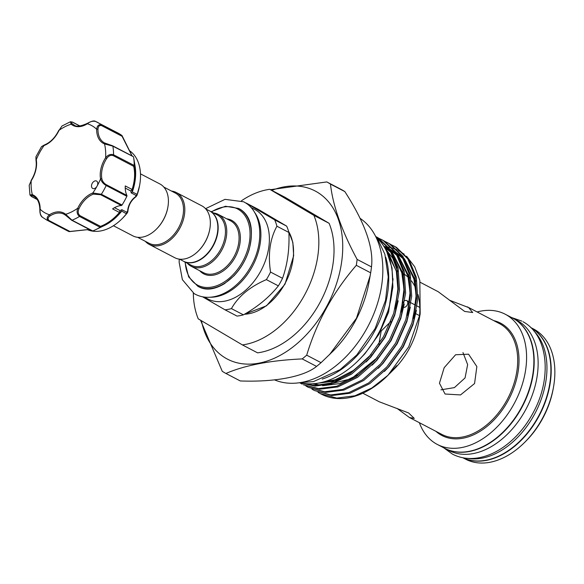 <?xml version="1.0" encoding="UTF-8"?>
<svg xmlns="http://www.w3.org/2000/svg" width="584" height="584" viewBox="0 0 584 584"><rect width="100%" height="100%" fill="white"/><g stroke="black" fill="none" stroke-linecap="round" stroke-linejoin="round"><path stroke-width="0.88" d="M462.973 457.783A73.431 49.304 -62.5 0 0 539.207 414.954A73.431 49.304 -62.5 0 0 531.038 327.741A73.431 49.304 -62.5 0 0 530.849 327.624M467.58 458.382A73.431 49.304 -62.5 0 0 535.338 412.742A73.431 49.304 -62.5 0 0 533.973 331.055M444.745 448.315A73.431 49.304 -62.5 0 0 444.899 448.395A73.431 49.304 -62.5 0 0 521.965 407.231A73.431 49.304 -62.5 0 0 514.329 319.025A73.431 49.304 -62.5 0 0 512.803 318.178A73.431 49.304 -62.5 0 0 512.65 318.097M444.899 448.395L448.848 450.454A73.431 49.304 -62.5 0 0 525.914 409.296A73.431 49.304 -62.5 0 0 518.278 321.083A73.431 49.304 -62.5 0 0 516.752 320.236L512.803 318.178M133.429 156.731L112.88 146.183L104.536 143.919A23.594 15.841 117.5 0 1 98.681 138.532A23.594 15.841 117.5 0 1 96.652 129.261C97.156 125.691 98.747 124.231 101.426 124.888A0.927 0.62 117.5 0 1 101.609 125.618C99.353 125.093 98.141 126.327 97.959 129.32A0.927 0.409 -179.3 0 0 96.652 129.261A49.494 33.237 -62.5 0 0 87.352 123.772A0.927 0.453 -122.2 0 1 87.469 123.304C91.564 121.063 94.214 120.421 95.426 121.377L95.652 121.479C92.863 120.764 90.097 121.53 87.352 123.772A23.594 15.841 117.5 0 1 71.138 124.21L70.43 121.749L61.962 126.02M95.652 121.479A55.042 36.96 117.5 0 1 97.506 122.355A55.042 36.96 117.5 0 1 101.426 124.888L122.173 135.795L122.071 136.291L101.609 125.618M95.418 121.377L118.172 133.13A55.042 36.96 117.5 0 1 122.041 135.627L132.123 155.957M132.283 192.012L137.24 194.319L136.035 196.669A0.927 0.431 -124.1 0 1 135.678 196.647L135.955 195.377L131.166 192.881L130.86 191.004L132.093 189.486C134.78 181.077 135.305 173.346 133.663 166.301L113.201 155.629C110.734 154.877 108.573 155.819 106.711 158.461A22.666 15.221 -62.5 0 0 101.842 178.799C102.463 181.354 103.923 183.31 106.244 184.668L126.91 195.45A22.666 15.221 117.5 0 1 125.268 185.924L132.093 189.486A0.927 0.606 -154.3 0 1 132.269 189.961L132.349 191.859L131.166 192.881M97.418 181.923A4.161 2.796 -62.5 0 0 96.564 181.055A4.161 2.796 -62.5 0 0 92.63 182.697A4.161 2.796 -62.5 0 0 91.863 187.566A4.161 2.796 -62.5 0 0 92.717 188.435A4.161 2.796 -62.5 0 0 97.053 186.165A4.161 2.796 -62.5 0 0 97.418 181.923M126.91 195.45A0.927 0.62 117.5 0 1 126.859 196.297L106.193 185.522C103.434 183.953 101.558 181.748 100.55 178.908A23.594 15.841 117.5 0 1 105.616 157.746A49.494 33.237 -62.5 0 0 104.536 143.919A0.927 0.686 111.6 0 1 105.529 143.401L112.42 145.737A0.927 0.62 117.5 0 1 112.617 145.788L112.617 145.788A0.927 0.62 117.5 0 1 112.88 146.183A55.042 36.96 117.5 0 1 113.552 154.775L134.218 165.454C135.714 172.915 135.065 181.084 132.269 189.961M131.984 155.884L122.071 136.291M137.24 194.319A44.866 30.127 -62.5 0 0 139.685 185.026A44.866 30.127 -62.5 0 0 136.663 158.819A44.866 30.127 -62.5 0 0 129.21 150.482M133.553 157.038L135.094 166.221A44.866 30.127 117.5 0 1 132.349 191.859M133.59 157.249L133.553 157.045A55.042 36.96 117.5 0 1 134.218 165.454M122.041 135.627L131.524 154.899M121.654 211.233L119.924 212.328A0.927 0.642 32.3 0 1 119.421 212.445L112.595 208.889A22.666 15.221 117.5 0 1 121.355 205.51L100.689 194.735L93.389 194.122A22.666 15.221 -62.5 0 0 78.928 208.795C77.679 211.788 78.044 214.094 80.044 215.693L100.506 226.366C107.551 223.628 113.851 218.985 119.421 212.445L120.048 210.59L121.888 209.692L121.654 211.233A44.866 30.127 117.5 0 1 104.091 225.679L95.484 229.767A55.042 36.96 117.5 0 1 92.761 230.95L72.014 220.204A0.927 0.62 117.5 0 1 71.591 220.204L71.591 220.204A0.927 0.62 117.5 0 1 71.409 220.029L65.788 215.394A0.927 0.679 129.4 0 1 65.7 215.343L71.591 220.204L92.141 230.921M87.14 229.578A44.866 30.127 -62.5 0 0 122.136 218.672A44.866 30.127 -62.5 0 0 126.472 213.832L121.749 211.094M167.834 207.371A28.331 19.024 117.5 0 1 167.798 207.576A28.331 19.024 117.5 0 1 163.367 219.905A28.331 19.024 117.5 0 1 156.716 228.819A28.331 19.024 117.5 0 1 156.578 228.964M140.481 173.85L159.892 183.967A29.258 19.644 117.5 0 1 167.871 207.167A29.258 19.644 117.5 0 1 163.294 219.905A29.258 19.644 117.5 0 1 156.432 229.111A29.258 19.644 117.5 0 1 132.838 235.848L113.427 225.731M179.551 259.165L183.412 261.179A28.331 19.024 -62.5 0 0 212.904 245.74A28.331 19.024 -62.5 0 0 209.612 210.941L205.751 208.926M198.516 250.835A28.331 19.024 -62.5 0 0 198.662 250.689A28.331 19.024 -62.5 0 0 205.305 241.776A28.331 19.024 -62.5 0 0 209.736 229.446A28.331 19.024 -62.5 0 0 209.773 229.242M145.328 241.323A29.258 19.644 -62.5 0 0 149.248 244.411L174.777 257.719A29.258 19.644 -62.5 0 0 198.37 250.981A29.258 19.644 -62.5 0 0 205.232 241.776A29.258 19.644 -62.5 0 0 209.809 229.037A29.258 19.644 -62.5 0 0 201.83 205.838L176.302 192.523A29.258 19.644 -62.5 0 0 171.528 191.077M149.248 244.411A29.258 19.644 -62.5 0 0 179.704 228.461A29.258 19.644 -62.5 0 0 176.302 192.523M137.612 237.294L149.066 243.273A28.331 19.024 -62.5 0 0 178.565 227.826A28.331 19.024 -62.5 0 0 175.266 193.027L163.812 187.055M209.766 211.021A28.331 19.024 117.5 0 1 209.911 211.094A28.331 19.024 117.5 0 1 213.211 245.893A28.331 19.024 117.5 0 1 183.712 261.34A28.331 19.024 117.5 0 1 183.566 261.26M250.945 207.451L254.675 209.401A50.531 33.93 117.5 0 1 260.552 271.465A50.531 33.93 117.5 0 1 207.948 299.015L204.21 297.066M245.791 203.049A57.013 38.281 117.5 0 1 246.105 203.02L274.677 219.883A57.013 38.281 117.5 0 1 276.918 226.22C269.954 238.929 267.83 254.208 270.545 272.064A57.013 38.281 117.5 0 1 268.552 275.896A57.013 38.281 117.5 0 1 266.377 279.619C249.923 286.729 238.272 296.387 231.439 308.608A57.013 38.281 117.5 0 1 225.023 309.827L202.575 296.803M213.474 212.948A29.258 19.644 117.5 0 1 218.241 214.394A29.258 19.644 117.5 0 1 221.65 250.332A29.258 19.644 117.5 0 1 191.187 266.282A29.258 19.644 117.5 0 1 187.274 263.194M209.911 211.094L217.212 214.897A28.331 19.024 117.5 0 1 220.504 249.697A28.331 19.024 117.5 0 1 191.012 265.143L183.712 261.34M225.023 309.827L237.002 316.075A57.013 38.281 -62.5 0 0 243.418 314.849C257.814 306.709 269.458 297.052 278.356 285.868A57.013 38.281 -62.5 0 0 280.532 282.145A57.013 38.281 -62.5 0 0 282.525 278.305C287.452 264.574 289.576 249.295 288.897 232.461A57.013 38.281 -62.5 0 0 286.656 226.125L258.084 209.262L246.105 203.02M344.837 191.588A108.237 72.679 -62.5 0 0 343.02 190.464A108.237 72.679 -62.5 0 0 341.151 189.42L326.792 181.931A108.237 72.679 117.5 0 1 328.653 182.975A108.237 72.679 117.5 0 1 330.471 184.099L344.837 191.588C364.92 222.716 373.804 247.82 371.49 266.903L357.131 259.413A108.237 72.679 117.5 0 1 356.306 265.318L370.672 272.808A108.237 72.679 -62.5 0 0 371.49 266.903M462.856 457.761L465.565 459.17A73.431 49.304 -62.5 0 0 524.775 442.256A73.431 49.304 -62.5 0 0 553.493 387.192A73.431 49.304 -62.5 0 0 534.995 329.799A73.431 49.304 -62.5 0 0 533.469 328.953L530.761 327.544M449.483 300.205L468.594 307.564L472.697 312.535L464.638 311.425L438.204 291.715L420.246 282.306M362.825 393.207L379.235 401.763L408.596 412.946L414.26 418.392L409.486 417.545L396.989 408.369M390.747 321.601L381.199 331.033L378.855 344.21M462.966 352.553L467.638 364.591L465.061 377.928L454.418 387.608L440.956 389.827M444.176 367.694L455.586 354.758L468.558 354.189L476.858 366.577L474.566 383.542L460.528 394.93L445.044 394.017L439.46 383.214L444.176 367.694M462.922 457.776A73.431 49.304 -62.5 0 0 539.375 415.37A73.431 49.304 -62.5 0 0 531.345 327.901A73.431 49.304 -62.5 0 0 530.805 327.587M419.378 422.699A73.431 49.304 -62.5 0 0 435.781 443.592A73.431 49.304 -62.5 0 0 437.299 444.431L444.592 448.242A73.431 49.304 -62.5 0 0 521.658 407.077A73.431 49.304 -62.5 0 0 514.022 318.864A73.431 49.304 -62.5 0 0 512.496 318.017L505.204 314.214A73.431 49.304 -62.5 0 0 477.121 311.958M437.299 444.431A73.431 49.304 -62.5 0 0 514.365 403.274A73.431 49.304 -62.5 0 0 506.729 315.061A73.431 49.304 -62.5 0 0 505.204 314.214M403.507 273.662A62.444 41.931 -62.5 0 0 402.953 273.327A62.444 41.931 -62.5 0 0 401.653 272.611L402.945 273.283M201.444 320.74A94.82 63.671 -62.5 0 0 225.461 358.029A94.82 63.671 -62.5 0 0 326.149 307.439A94.82 63.671 -62.5 0 0 317.083 192.056A94.82 63.671 -62.5 0 0 271.786 190.377M270.45 189.683L326.792 181.931M316.564 366.402A108.237 72.679 -62.5 0 0 321.061 362.671L306.702 355.181A108.237 72.679 117.5 0 1 302.198 358.912L316.564 366.402C303.979 376.797 274.655 382.25 240.294 380.958L225.935 373.468A108.237 72.679 117.5 0 1 224.073 372.424A108.237 72.679 117.5 0 1 222.256 371.3L200.538 320.207M402.456 306.279A3.701 2.482 117.5 0 1 403.288 301.928M404.785 300.665A3.701 2.482 117.5 0 1 406.69 300.592A3.701 2.482 117.5 0 1 406.771 300.636A3.701 2.482 117.5 0 1 407.267 304.863A3.701 2.482 117.5 0 1 403.581 307.279L403.632 307.345M404.172 254.142L398.076 250.295M396.974 249.769L393.061 248.258M392.171 247.988L388.718 247.156M387.885 247.003L384.002 246.55M311.944 389.126L314.338 390.484L330.654 394.93L348.852 392.609L368.526 383.038L386.71 367.081L401.661 346.319L411.939 322.806L416.567 298.847L415.129 276.809L407.793 258.865L395.302 246.791L391.134 244.681M318.024 392.302L320.419 393.66L336.734 398.098L354.933 395.784L371.84 387.995L387.944 375.3L408.727 346.794L420.181 313.761L419.83 280.415L414.691 266.757L406.595 256.215M393.623 245.857L396.499 247.419L408.99 259.493L416.334 277.437L417.772 299.475L413.136 323.426L402.865 346.947L387.915 367.708L369.73 383.666L350.057 393.236L331.858 395.558L314.338 390.484M313.798 390.149L312.571 389.397M305.87 385.958L308.264 387.316L324.58 391.762L342.779 389.44L362.452 379.87L380.637 363.912L395.58 343.151L405.858 319.63L410.494 295.679L409.055 273.641L401.712 255.697L389.221 243.623L387.542 242.688L390.426 244.251L402.916 256.325L410.253 274.268L411.691 296.3L407.063 320.258L396.784 343.779L381.834 364.54L363.649 380.498L343.976 390.068L325.777 392.382L308.257 387.316M387.542 242.688L385.06 241.513M376.768 237.71L378.921 238.454M379.549 238.703L382.067 239.834M381.469 239.52L384.345 241.075L396.835 253.157L404.172 271.1L405.617 293.132L400.982 317.09L390.703 340.611L375.76 361.372L357.569 377.322L337.902 386.9L319.703 389.214L303.381 384.776L318.499 388.586L336.698 386.272L356.371 376.702L374.556 360.744L389.506 339.983L399.784 316.462L404.413 292.504L402.975 270.472L395.638 252.529L383.141 240.455L378.979 238.338M299.869 382.695L314.63 385.498L330.624 383.104L350.291 373.526L368.475 357.576L383.425 336.815L393.704 313.294L398.332 289.336L396.894 267.304L389.557 249.361L377.067 237.279L375.687 236.505L378.264 237.907L390.754 249.981L398.098 267.925L399.536 289.963L394.901 313.922L384.63 337.435L369.679 358.196L351.495 374.154L331.822 383.732L314.973 386.104L299.577 382.695M299.789 382.79L302.183 384.148M329.106 223.307L284.956 197.246L269.757 189.318L313.907 215.379A83.257 55.911 117.5 0 1 304.264 295.562A83.257 55.911 117.5 0 1 242.397 344.918L257.595 352.846A83.257 55.911 117.5 0 0 319.455 303.49A83.257 55.911 117.5 0 0 329.106 223.307L313.907 215.379M322.229 379.089A83.257 55.911 -62.5 0 0 385.754 257.267M300.125 382.71A83.257 55.911 -62.5 0 0 379.505 331.478A83.257 55.911 -62.5 0 0 376.067 237.075M386.725 251.565L392.025 267.925L392.879 287.072L389.221 307.564L381.301 327.887M320.419 393.66L321.514 394.229A82.446 55.363 -62.5 0 0 387.944 375.3M388.002 375.235L396.77 365.635L389.637 373.599L394.266 368.964A62.444 41.931 -62.5 0 0 418.684 322.134L420.181 313.761M419.283 318.229A62.444 41.931 -62.5 0 0 417.976 294.511M415.786 288.321A62.444 41.931 -62.5 0 0 411.362 280.816M408.486 277.582A62.444 41.931 -62.5 0 0 404.836 274.546M553.493 387.192L553.201 388.805A69.73 46.822 117.5 0 1 525.936 441.095L524.775 442.256M321.061 362.671L333.172 351.006A91.586 61.495 -62.5 0 0 368.986 282.32L370.672 272.808M329.442 354.743L356.466 318.222L370.19 275.604M356.306 265.318C333.267 291.978 316.732 321.93 306.702 355.181M302.198 358.912C270.385 360.379 244.959 365.234 225.935 373.468M330.471 184.099C332.873 205.765 341.757 230.87 357.131 259.413M274.56 379.892A91.586 61.495 -62.5 0 0 367.927 326.485A91.586 61.495 -62.5 0 0 360.167 218.401M193.319 293.117A83.257 55.911 117.5 0 0 198.253 318.857L242.397 344.918M241.469 200.779A83.257 55.911 117.5 0 1 269.757 189.318M286.656 226.125L274.677 219.883M282.525 278.305L270.545 272.064M276.918 226.22L288.897 232.461M243.418 314.849L231.439 308.608M266.377 279.619L278.356 285.868M119.924 212.328C114.026 219.19 107.419 224.168 100.098 227.264A55.042 36.96 117.5 0 1 95.484 229.767M89.308 229.439L69.569 231.505M89.242 229.41L69.124 231.614L48.465 220.84C46.413 219.036 46.749 217 49.465 214.744A0.927 0.453 57.8 0 0 50.209 215.817C47.808 217.496 47.465 219.102 49.158 220.628L69.627 231.3L69.065 231.593A55.042 36.96 117.5 0 1 67.27 230.746L46.603 219.964L42.194 217.109C40.588 215.898 39.807 213.379 39.851 209.561A0.927 0.409 -179.3 0 1 40.165 209.254C39.69 212.839 40.53 215.569 42.683 217.431M121.888 209.692L126.67 212.189L127.648 211.196L127.473 212.664L122.633 218.182A43.289 29.069 -62.5 0 0 127.465 212.671L126.472 213.832M100.098 227.264L79.512 216.445C77.117 214.576 76.526 211.846 77.745 208.247A23.594 15.841 117.5 0 1 92.79 192.976L101.368 194.253L122.034 205.028A0.927 0.62 117.5 0 1 121.355 205.51M79.884 126.034L72.701 122.29C70.788 121.669 70.635 122.158 72.248 123.757A0.927 0.679 -50.6 0 0 71.138 124.21A49.494 33.237 -62.5 0 0 59.079 130.268L61.955 126.02L59.079 130.268A23.594 15.841 117.5 0 1 44.034 145.54A49.494 33.237 -62.5 0 0 36.266 159.607A0.927 0.518 169.9 0 0 35.967 160.089L35.945 156.738L36.266 159.607A23.594 15.841 117.5 0 1 31.2 180.77L29.2 185.237L29.952 194.976L32.288 194.596A23.594 15.841 117.5 0 1 40.165 209.254A49.494 33.237 -62.5 0 0 49.465 214.744A23.594 15.841 117.5 0 1 65.678 214.306L72.014 220.204A55.042 36.96 117.5 0 0 79.512 216.445A0.927 0.62 117.5 0 0 80.044 215.693M126.859 196.297A55.042 36.96 117.5 0 1 122.034 205.028M106.711 158.461L105.616 157.746C108.003 154.826 110.646 153.833 113.552 154.775A0.927 0.62 117.5 0 1 113.201 155.629M59.05 130.327L58.845 130.203C55.232 137.576 50.385 142.511 44.311 144.993A0.927 0.547 -110.7 0 0 44.034 145.54L41.53 146.628L35.945 156.738M29.2 185.237L31.273 180.66M35.967 160.089C36.982 166.783 35.339 173.616 31.032 180.587L31.2 180.77A49.494 33.237 -62.5 0 0 32.288 194.596A0.927 0.686 111.6 0 0 32.507 195.749C30.361 195.122 30.091 195.399 31.689 196.582L37.106 199.407M132.006 189.837L130.86 191.004L125.239 188.077M137.138 194.545L135.955 195.377M127.735 211.663A0.927 0.394 -177.5 0 0 127.874 211.466A0.927 0.394 -177.5 0 0 127.648 211.196A13.877 9.315 117.5 0 1 135.678 196.647L136.838 195.691A43.289 29.069 -62.5 0 0 139.561 185.712L136.838 195.698M114.5 207.692L120.048 210.59L119.662 212.196M126.67 212.189L126.604 213.627M136.145 196.45A0.927 0.431 -124.1 0 1 136.035 196.669C131.174 200.327 128.451 205.254 127.874 211.466L127.473 212.656M93.389 194.122A0.927 0.547 -110.7 0 1 92.79 192.976A49.494 33.237 -62.5 0 0 97.053 186.165A49.494 33.237 -62.5 0 0 100.55 178.908A0.927 0.518 -10.1 0 1 101.842 178.799M134.21 165.549L133.663 166.301M78.928 208.795L77.745 208.247A49.494 33.237 -62.5 0 1 65.678 214.306A0.927 0.679 129.4 0 0 65.7 215.343L63.999 214.211A22.666 15.221 -62.5 0 0 50.209 215.817M100.506 226.366L100.171 227.213M97.959 129.32A22.666 15.221 -62.5 0 0 99.908 138.225A22.666 15.221 -62.5 0 0 104.565 142.956A22.666 15.221 -62.5 0 0 105.434 143.365M244.441 314.258A50.531 33.93 -62.5 0 0 284.715 284.065A50.531 33.93 -62.5 0 0 288.635 231.519M254.434 212.153A50.531 33.93 117.5 0 1 252.047 267.027A50.531 33.93 117.5 0 1 210.065 297.234M185.259 262.143A43.019 28.886 -62.5 0 0 207.481 287.489A43.019 28.886 -62.5 0 0 242.528 261.771A43.019 28.886 -62.5 0 0 245.557 216.533A43.019 28.886 -62.5 0 0 211.459 211.904M211.116 211.722L225.482 206.24L238.557 208.43A43.946 29.507 117.5 0 1 243.674 262.399A43.946 29.507 117.5 0 1 197.925 286.35L188.647 276.882L184.924 261.968M191.187 266.282L203.495 272.699A29.258 19.644 -62.5 0 0 233.958 256.748A29.258 19.644 -62.5 0 0 230.556 220.818L218.241 214.394M226.745 218.832A30.178 20.265 117.5 0 1 235.096 257.383A30.178 20.265 117.5 0 1 199.691 270.713M435.956 431.342A63.371 42.552 -62.5 0 0 440.635 434.781A63.371 42.552 -62.5 0 0 507.927 400.974A63.371 42.552 -62.5 0 0 501.868 323.864A63.371 42.552 -62.5 0 0 493.699 320.609M409.486 417.545L441.774 434.379A62.444 41.931 -62.5 0 0 507.306 399.368A62.444 41.931 -62.5 0 0 500.809 324.361A62.444 41.931 -62.5 0 0 499.517 323.638L467.236 306.804M320.806 382.622L333.844 380.388L352.407 371.373L369.672 356.225M395.529 306.812L397.967 288.211L396.441 271.239L385.549 249.237L390.273 250.478M312.586 383.776L319.068 385.345M322.602 385.725L339.917 383.564L358.488 374.541L375.753 359.394M401.602 309.98L404.048 291.379L402.522 274.407L393.28 254.296M391.061 251.806L383.644 245.995M407.683 313.148L410.121 294.548L408.603 277.575L399.354 257.471M397.142 254.974L390.528 249.645M389.236 248.886L383.973 246.499M413.764 316.316L416.202 297.716L414.676 280.743L405.435 260.639M403.223 258.15L396.609 252.814M395.317 252.054L390.711 249.908M389.674 249.543L385.046 248.317M359.795 359.029L364.817 353.853L378.928 334.282L388.637 312.111L393.076 278.765M317.623 383.228L335.158 381.075L340.786 379.06M366.153 361.934L370.891 357.021L385.009 337.45L394.718 315.28L398.157 300.811M397.704 271.677L392.791 258.238L384.776 247.85M372.227 365.102L376.972 360.189L391.083 340.618L400.792 318.448L404.238 303.987M403.785 274.845L392.185 252.295M390.294 250.514L383.608 245.93M378.308 368.27L383.046 363.358L397.164 343.786L406.873 321.616L410.311 307.155M409.866 278.013L398.259 255.463M396.375 253.682L390.433 249.499M389.221 248.864L384.162 246.813M384.381 371.446L389.126 366.526L403.245 346.962L412.954 324.792L416.392 310.323M415.939 281.181L404.34 258.632M402.449 256.851L396.514 252.675M395.302 252.032L390.893 250.193M384.535 247.426L389.908 249.894L385.323 248.821M49.158 220.628A0.927 0.62 117.5 0 1 48.465 220.84A55.042 36.96 117.5 0 1 46.603 219.964M106.244 184.668A0.927 0.62 -62.5 0 1 106.193 185.522A55.042 36.96 117.5 0 1 101.368 194.253A0.927 0.62 -62.5 0 1 100.689 194.735M39.851 209.561C39.566 199.998 35.303 196.976 33.471 196.195A22.666 15.221 -62.5 0 0 32.507 195.749M72.248 123.757A22.666 15.221 -62.5 0 0 74.037 124.939C75.964 127.005 80.439 126.465 87.469 123.304M65.627 215.27A22.666 15.221 -62.5 0 0 63.999 214.211M72.234 122.078A0.927 0.62 117.5 0 1 72.525 122.114L72.525 122.114A0.927 0.62 117.5 0 1 72.701 122.29M31.689 196.582A0.927 0.62 117.5 0 1 31.492 196.538L31.492 196.538A0.927 0.62 117.5 0 1 31.324 196.377M522.987 321.718L523.607 322.069C548.347 335.997 551.88 377.739 533.871 411.428C526.06 426.378 515.92 438.27 503.459 447.096C495.911 452.344 488.166 455.812 480.223 457.491C470.171 459.557 460.937 458.447 452.52 454.169L443.657 447.753M521.899 321.12L511.562 317.528M375.797 236.724L378.045 239.827L384.863 254.208L388.243 276.889L385.528 300.366L375.111 328.558L356.802 354.933L340.056 369.687L313.404 381.615L299.687 382.681M205.539 208.692L225.001 199.348L243.608 201.779L244.798 202.436C261.953 212.065 264.457 241.104 251.908 264.567C246.47 274.969 239.418 283.24 230.753 289.379C225.497 293.037 220.117 295.446 214.598 296.606C207.612 298.037 201.203 297.271 195.363 294.299L194.173 293.642L182.383 279.663L179.142 262.245L179.237 259.128M244.375 202.188L244.798 202.436M239.805 209.079L240.615 209.525C251.12 216.54 253.952 229.928 249.105 249.689C245.981 259.734 240.9 268.465 233.87 275.889L224.526 283.642C214.693 289.518 206.24 290.642 199.166 286.999M104.565 142.956L112.617 145.788L133.159 156.497M139.561 185.712L139.685 185.026M209.736 229.446L209.809 229.037M288.554 231.249L292.847 242.375L293.664 255.741L284.992 284.196L266.53 305.797L244.324 314.323M238.557 208.43L240.418 209.393M406.69 300.592L409.807 302.213M411.012 302.841L415.633 305.249M417.086 306.009L419.83 307.439M415.793 313.681L419.56 315.652M322.098 382.316L335.698 379.651L354.167 370.081L371.117 354.532M394.981 308.921L397.879 289.27L396.339 271.29L388.71 253.587L386.163 250.412M313.805 383.695L320.55 385.206M324.12 385.513L351.342 378.724L377.206 357.693M401.069 312.053L404.004 289.051L401.566 271.107L393.923 255.595M391.74 253.04L384.265 246.981M407.143 315.243L410.085 292.423L407.683 274.407L400.004 258.77M397.821 256.208L391.207 250.689M413.216 318.411L416.158 295.212L413.691 277.334L406.077 261.939M403.902 259.376L397.288 253.857M395.981 253.069L391.316 250.857M167.798 207.576L167.871 207.167M122.633 218.182L122.136 218.672M44.311 144.993L41.53 146.628M80.015 126.02L72.525 122.114L70.43 121.749M89.359 229.468L69.262 231.629M29.952 194.976L31.492 196.538L37.164 199.494"/></g></svg>
